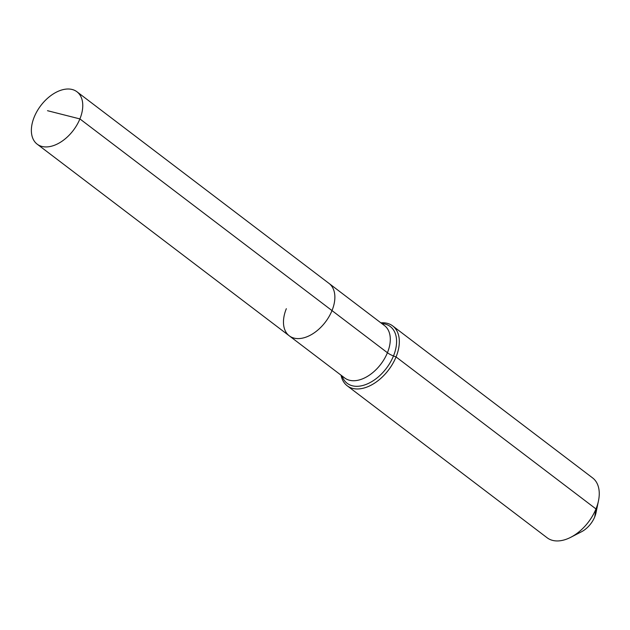 <?xml version="1.0" encoding="UTF-8"?>
<svg xmlns="http://www.w3.org/2000/svg" width="630" height="630" viewBox="0 0 630 630"><rect width="100%" height="100%" fill="white"/><g stroke="black" fill="none" stroke-linecap="round" stroke-linejoin="round"><path stroke-width="0.94" d="M286.335 308.692A32.894 20.428 -52.8 0 0 289.264 335.822A32.894 20.428 -52.8 0 0 332.002 310.59L79.9 118.92A32.894 20.428 -52.8 0 0 76.978 91.791A32.894 20.428 -52.8 0 0 34.233 117.022A32.894 20.428 -52.8 0 0 37.162 144.152A32.894 20.428 -52.8 0 0 79.9 118.92L47.502 110.699M341.05 375.197A37.587 23.349 -52.8 0 0 347.201 385.78A37.587 23.349 -52.8 0 0 396.05 356.942L393.482 355.958A9.395 2.922 22.2 0 1 387.426 352.729A32.894 20.428 -52.8 0 1 352.784 380.725A32.894 20.428 -52.8 0 1 344.689 377.961L289.264 335.822A32.894 20.428 -52.8 0 0 332.002 310.59A32.894 20.428 -52.8 0 0 329.08 283.461L76.978 91.791M347.201 385.78L547.131 537.776A37.587 23.349 -52.8 0 0 570.741 537.303L581.466 531.783A19.735 12.261 -52.8 0 0 594.72 516.891A19.735 12.261 -52.8 0 0 596.035 512.623L598.484 500.811A37.587 23.349 -52.8 0 0 592.633 477.934L392.703 325.93A37.587 23.349 -52.8 0 0 380.866 322.828M570.741 537.303A37.587 23.349 -52.8 0 0 595.972 508.938A37.587 23.349 -52.8 0 0 598.484 500.811M332.002 310.59A32.894 20.428 -52.8 0 0 329.08 283.461L384.505 325.6A32.894 20.428 -52.8 0 1 387.426 352.729L332.002 310.59M594.72 516.891L595.972 508.938L396.05 356.942A37.587 23.349 -52.8 0 0 392.703 325.93M342.043 375.952A35.642 22.137 -52.8 0 0 355.942 386.292A35.642 22.137 -52.8 0 0 393.482 355.958A35.642 22.137 -52.8 0 0 381.859 323.584M289.264 335.822L37.162 144.152"/></g></svg>
